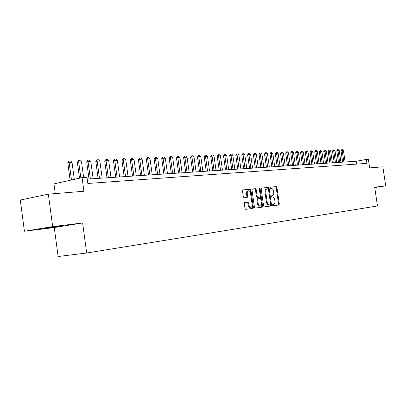 <?xml version="1.0" encoding="UTF-8"?>
<svg xmlns="http://www.w3.org/2000/svg" width="406" height="406" viewBox="0 0 406 406"><rect width="100%" height="100%" fill="white"/><g stroke="black" fill="none" stroke-linecap="round" stroke-linejoin="round"><path stroke-width="0.61" d="M272.482 205.142L272.954 205.746L278.892 204.959L279.308 203.964L276.933 187.445L276.247 186.582L270.3 187.181L270.005 187.871L270.492 188.48L271.269 188.399C272.385 188.465 273.126 189.389 273.492 191.17L273.69 192.556C273.837 194.357 273.38 195.413 272.319 195.717L271.543 195.809L271.244 196.504L271.726 197.108L272.533 197.011C273.639 197.088 274.365 198.006 274.725 199.762L274.923 201.148C275.07 202.954 274.618 204.02 273.553 204.34L272.781 204.441L272.482 205.142M46.147 228.243L61.23 226.091L42.874 228.451L46.147 228.243M244.767 202.503L244.285 203.548L244.985 208.461L245.711 209.354L252.928 208.4L253.39 207.359L250.933 190.104L250.192 189.206L242.971 189.932L242.499 190.967L243.341 196.89L244.092 197.793L247.198 197.443L247.675 196.408L247.259 193.489C247.137 191.921 247.553 191.008 248.508 190.739C249.517 190.784 250.187 191.586 250.507 193.139L252.131 204.517C252.253 206.136 251.811 207.065 250.812 207.304C249.832 207.222 249.193 206.431 248.888 204.923L248.614 203.02L247.883 202.127L244.767 202.503M374.743 187.536L385.7 185.877L382.868 166.82L369.633 167.901L368.359 159.294L366.359 159.426L366.943 163.354L87.843 183.466L87.011 177.32L82.073 177.635L53.978 183.882L55.277 193.596M52.673 226.604L24.421 231.247L54.262 227.558L82.621 222.94L52.673 226.604L48.344 194.159L83.91 191.256L82.073 177.635M82.621 222.94L86.671 253.009L377.473 205.974L374.692 187.222L385.7 185.877M263.611 206.02L264.301 206.893L271.091 205.989L271.523 204.984L269.122 188.242L268.422 187.369L261.626 188.054L261.185 189.054L263.611 206.02M262.144 207.177L255.151 208.105L254.44 207.222L251.984 189.993L252.441 188.978L255.465 188.673L256.191 189.566L257.181 196.499L257.906 197.382L259.881 197.154L260.332 196.144L259.307 188.957L259.617 188.257L260.124 188.876L262.596 206.157L262.144 207.177M24.421 231.247L20.3 200.051L48.344 194.159M262.459 206.953L262.352 206.192M54.262 227.558L58.124 256.511L86.671 253.009M262.479 206.172L262.56 206.735M366.359 159.426L356.148 161.258L87.254 179.107M356.57 164.1L356.148 161.258M246.929 196.753L247.031 197.458M278.227 205.045L278.562 204.076L276.187 187.572L275.501 186.709L270.163 187.247M273.553 204.34L272.7 204.467M270.426 206.081L270.772 205.096L268.371 188.369L267.671 187.496L261.454 188.125M270.279 204.766L270.584 204.066L268.473 189.348L267.98 188.739L267.143 188.826C266.067 189.13 265.6 190.191 265.752 192.008L267.199 202.117C267.554 203.868 268.28 204.791 269.386 204.883L269.452 204.878M266.387 188.952L267.031 188.841L266.387 188.952C265.316 189.257 264.849 190.312 264.996 192.129L265.752 192.008M268.701 204.989L268.63 204.994C267.529 204.903 266.798 203.985 266.443 202.234L264.996 192.129M252.263 189.049L255.465 188.673M259.881 197.154L257.15 197.504L256.425 196.621L255.435 189.693L254.709 188.805M261.479 207.263L261.84 206.268L259.297 188.739M258.211 203.7C258.51 205.187 259.135 205.969 260.089 206.045C261.053 205.812 261.479 204.898 261.357 203.304L260.789 199.356L260.079 198.478L258.099 198.712L257.643 199.732L258.211 203.7L257.45 203.817C257.754 205.299 258.378 206.081 259.327 206.162L259.49 206.136M258.099 198.712L257.343 198.833L256.886 199.853L257.643 199.732M257.45 203.817L256.886 199.853M250.223 207.39L250.05 207.42C249.071 207.339 248.431 206.547 248.122 205.04L247.853 203.137L247.122 202.244L244.625 202.548M248.406 190.759L247.746 190.871C246.792 191.135 246.376 192.048 246.498 193.611L247.259 193.489M246.599 197.509L246.914 196.529L246.498 193.611M252.258 208.486L252.633 207.476L250.172 190.231L249.436 189.333L242.788 190.003M345.12 161.989L343.415 150.387L342.167 150.438L343.877 162.07M340.974 150.672L341.837 149.515L342.167 150.438L340.974 150.672L342.659 162.151M341.837 149.515L342.456 149.489L343.415 150.387M340.954 162.263L339.238 150.57L337.975 150.626L339.695 162.349M336.777 150.854L337.442 149.728L337.975 150.626L336.777 150.854L338.472 162.43M337.64 149.692L338.274 149.662L339.238 150.57M336.726 162.547L334.996 150.753L333.712 150.809L335.442 162.628M332.509 151.042L333.382 149.87L333.712 150.809L332.509 151.042L334.214 162.71M333.382 149.87L334.026 149.844L334.996 150.753M332.423 162.831L330.682 150.941L329.378 151.002L331.118 162.918M328.17 151.235L328.85 150.088L329.378 151.002L328.17 151.235L329.89 162.999M329.048 150.053L329.702 150.022L330.682 150.941M328.053 163.121L326.302 151.133L324.973 151.194L326.728 163.207M323.76 151.428L324.648 150.235L324.973 151.194L323.76 151.428L325.49 163.293M324.648 150.235L325.313 150.21L326.302 151.133M323.607 163.415L321.846 151.331L320.491 151.387L322.262 163.506M319.278 151.626L320.172 150.423L320.491 151.387L319.278 151.626L321.019 163.588M320.172 150.423L320.847 150.398L321.846 151.331M319.091 163.714L317.314 151.529L315.939 151.59L317.72 163.806M314.716 151.829L315.619 150.616L315.939 151.59L314.716 151.829L316.472 163.892M315.619 150.616L316.31 150.585L317.314 151.529M314.493 164.019L312.706 151.727L311.311 151.793L313.102 164.115M310.082 152.032L310.991 150.809L311.311 151.793L310.082 152.032L311.849 164.197M310.991 150.809L311.691 150.778L312.706 151.727M309.819 164.334L308.017 151.935L306.596 151.996L308.403 164.425M305.368 152.24L306.078 151.047L306.596 151.996L305.368 152.24L307.149 164.511M306.286 151.007L306.997 150.976L308.017 151.935M305.068 164.648L303.252 152.143L301.805 152.204L303.622 164.745M300.572 152.453L301.496 151.205L301.805 152.204L300.572 152.453L302.363 164.826M301.496 151.205L302.216 151.174L303.252 152.143M300.227 164.968L298.4 152.357L296.928 152.423L298.76 165.064M295.69 152.666L296.416 151.453L296.928 152.423L295.69 152.666L297.496 165.151M296.624 151.413L297.359 151.382L298.4 152.357M295.309 165.293L293.467 152.57L291.97 152.636L293.812 165.394M290.721 152.884L291.457 151.661L291.97 152.636L290.721 152.884L292.543 165.481M291.665 151.621L292.416 151.59L293.467 152.57M290.295 165.628L288.443 152.793L286.92 152.859L288.778 165.729M285.672 153.108L286.621 151.829L286.92 152.859L285.672 153.108L287.504 165.815M286.621 151.829L287.382 151.798L288.443 152.793M285.2 165.968L283.332 153.016L281.779 153.082L283.652 166.069M280.526 153.336L281.277 152.088L281.779 153.082L280.526 153.336L282.373 166.155M281.485 152.047L282.261 152.011L283.332 153.016M280.008 166.313L278.125 153.245L276.547 153.311L278.435 166.414M275.288 153.57L276.253 152.265L276.547 153.311L275.288 153.57L277.151 166.501M276.253 152.265L277.044 152.235L278.125 153.245M274.725 166.663L272.827 153.473L271.218 153.544L273.121 166.77M269.954 153.803L270.929 152.489L271.218 153.544L269.954 153.803L271.832 166.856M270.929 152.489L271.736 152.453L272.827 153.473M269.34 167.018L267.432 153.712L265.793 153.783L267.706 167.125M264.524 154.041L265.301 152.757L265.793 153.783L264.524 154.041L266.412 167.211M265.509 152.717L266.331 152.681L267.432 153.712M263.859 167.384L261.936 153.95L260.266 154.026L262.195 167.495M258.998 154.285L259.774 152.991L260.266 154.026L258.998 154.285L260.896 167.582M259.987 152.95L260.825 152.915L261.936 153.95M258.277 167.754L256.338 154.199L254.638 154.27L256.582 167.866M253.359 154.534L254.364 153.184L254.638 154.27L253.359 154.534L255.278 167.952M254.364 153.184L255.212 153.148L256.338 154.199M252.588 168.13L250.634 154.447L248.898 154.524L250.857 168.246M247.619 154.787L248.629 153.422L248.898 154.524L247.619 154.787L249.553 168.333M248.629 153.422L249.497 153.387L250.634 154.447M246.787 168.515L244.818 154.701L243.052 154.777L245.026 168.632M241.768 155.046L242.788 153.671L243.052 154.777L241.768 155.046L243.717 168.718M242.788 153.671L243.671 153.63L244.818 154.701M240.88 168.906L238.895 154.96L237.094 155.036L239.083 169.028M235.81 155.31L236.835 153.92L237.094 155.036L235.81 155.31L237.769 169.114M236.835 153.92L237.738 153.884L238.895 154.96M234.856 169.307L232.856 155.224L231.019 155.305L233.024 169.429M229.73 155.574L230.77 154.173L231.019 155.305L229.73 155.574L231.704 169.515M230.77 154.173L231.684 154.138L232.856 155.224M228.71 169.718L226.695 155.493L224.828 155.574L226.847 169.84M223.528 155.848L224.579 154.432L224.828 155.574L223.528 155.848L225.523 169.926M224.579 154.432L225.518 154.397L226.695 155.493M222.447 170.134L220.417 155.767L218.509 155.853L220.544 170.256M217.21 156.127L218.271 154.696L218.509 155.853L217.21 156.127L219.22 170.347M218.271 154.696L219.225 154.661L220.417 155.767M216.058 170.556L214.013 156.051L212.064 156.132L214.114 170.687M210.76 156.411L211.612 155.016L212.064 156.132L210.76 156.411L212.785 170.774M211.83 154.97L212.805 154.93L214.013 156.051M209.542 170.987L207.476 156.335L205.492 156.422L207.557 171.119M204.182 156.701L205.045 155.29L205.492 156.422L204.182 156.701L206.223 171.21M205.263 155.244L206.258 155.204L207.476 156.335M202.888 171.428L200.808 156.625L198.783 156.716L200.863 171.565M197.473 157L198.564 155.523L198.783 156.716L197.473 157L199.529 171.652M198.564 155.523L199.574 155.483L200.808 156.625M196.098 171.88L194.002 156.924L191.931 157.015L194.038 172.017M190.622 157.3L191.505 155.858L191.931 157.015L190.622 157.3L192.693 172.108M191.723 155.813L192.759 155.767L194.002 156.924M189.171 172.342L187.054 157.229L184.943 157.32L187.059 172.479M183.629 157.609L184.522 156.153L184.943 157.32L183.629 157.609L185.715 172.57M184.74 156.107L185.796 156.061L187.054 157.229M182.091 172.809L179.959 157.538L177.803 157.635L179.939 172.956M176.488 157.924L177.392 156.452L177.803 157.635L176.488 157.924L178.594 173.042M177.61 156.406L178.691 156.361L179.959 157.538M174.864 173.291L172.717 157.858L170.515 157.954L172.667 173.438M169.19 158.244L170.109 156.757L170.515 157.954L169.19 158.244L171.317 173.524M170.327 156.711L171.428 156.665L172.717 157.858M167.485 173.783L165.318 158.178L163.065 158.279L165.237 173.93M161.74 158.573L162.892 157.02L163.065 158.279L161.74 158.573L163.887 174.022M162.892 157.02L164.014 156.975L165.318 158.178M159.939 174.281L157.756 158.513L155.457 158.609L157.645 174.433M154.128 158.908L155.29 157.34L155.457 158.609L154.128 158.908L156.29 174.524M155.29 157.34L156.442 157.295L157.756 158.513M152.235 174.793L150.027 158.847L147.677 158.954L149.885 174.95M146.348 159.254L147.52 157.665L147.677 158.954L146.348 159.254L148.53 175.037M147.52 157.665L148.697 157.619L150.027 158.847M144.353 175.316L142.13 159.193L139.725 159.299L141.953 175.473M138.395 159.604L139.583 158L139.725 159.299L138.395 159.604L140.593 175.565M139.583 158L140.786 157.949L142.13 159.193M136.294 175.849L134.056 159.548L131.595 159.654L133.843 176.016M130.265 159.964L131.463 158.34L131.595 159.654L130.265 159.964L132.483 176.102M131.463 158.34L132.691 158.289L134.056 159.548M128.057 176.397L125.794 159.908L123.282 160.02L125.545 176.564M121.947 160.329L123.16 158.69L123.282 160.02L121.947 160.329L124.18 176.656M123.16 158.69L124.419 158.634L125.794 159.908M119.628 176.96L117.344 160.279L114.771 160.39L117.06 177.128M113.441 160.705L114.665 159.045L114.771 160.39L113.441 160.705L115.695 177.219M114.665 159.045L115.949 158.99L117.344 160.279M111 177.529L108.701 160.659L106.067 160.771L108.372 177.706M104.733 161.091L105.971 159.411L106.067 160.771L104.733 161.091L107.006 177.798M105.971 159.411L107.285 159.355L108.701 160.659M102.17 178.117L99.851 161.045L97.156 161.162L99.48 178.295M95.821 161.481L97.075 159.781L97.156 161.162L95.821 161.481L98.115 178.386M97.075 159.781L98.419 159.725L99.851 161.045M93.131 178.716L90.792 161.441L88.031 161.563L90.381 178.899M86.696 161.882L87.965 160.167L88.031 161.563L86.696 161.882L89.01 178.99M87.965 160.167L89.345 160.106L90.792 161.441M83.631 177.534L81.515 161.847L78.688 161.969L80.84 177.909M77.353 162.298L78.632 160.558L78.688 161.969L77.353 162.298L79.5 178.209M78.632 160.558L80.048 160.497L81.515 161.847M74.313 179.361L72.009 162.263L69.111 162.39L71.481 179.99M67.777 162.72L69.076 160.959L69.111 162.39L67.777 162.72L70.142 180.289M69.076 160.959L70.522 160.898L72.009 162.263M271.568 195.839L272.319 195.717M275.501 186.709L276.247 186.582M276.187 187.572L276.933 187.445M278.562 204.076L279.308 203.964M267.671 187.496L268.422 187.369M268.371 188.369L269.122 188.242M270.772 205.096L271.523 204.984M266.443 202.234L267.199 202.117M255.435 189.693L256.191 189.566M256.425 196.621L257.181 196.499M259.368 189.003L260.124 188.876M261.84 206.268L262.596 206.157M247.107 202.244L247.868 202.127M247.853 203.137L248.614 203.02M248.122 205.04L248.888 204.923M246.914 196.529L247.675 196.408M249.436 189.333L250.192 189.206M250.172 190.231L250.933 190.104M252.633 207.476L253.39 207.359M268.63 204.994L269.386 204.883M259.327 206.162L260.089 206.045M247.122 202.244L247.883 202.127M250.05 207.42L250.812 207.304"/></g></svg>
